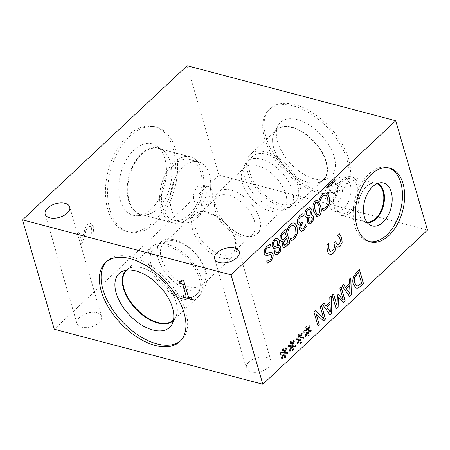 <?xml version="1.0" encoding="UTF-8"?>
<svg xmlns="http://www.w3.org/2000/svg" width="450" height="450" viewBox="0 0 450 450"><rect width="100%" height="100%" fill="white"/><g stroke="black" fill="none" stroke-linecap="round" stroke-linejoin="round"><path stroke-width="0.34" stroke-dasharray="2.25 1.69" d="M288.174 346.894L288.219 345.459L291.099 345.336L290.064 341.989L290.97 341.274M289.282 350.764L291.094 346.511M290.036 351.36L289.176 350.736M292.674 350.634L291.639 347.158M292.416 345.274L295.447 344.874M291.887 344.599L293.569 340.436M303.829 332.241L303.874 330.806L306.748 330.683L305.713 327.341L306.619 326.621M304.937 336.116L306.748 331.858M305.691 336.707L304.824 336.082M308.323 335.981L307.288 332.505M308.064 330.626L311.096 330.227M307.536 329.951L309.218 325.789M336.218 309.088L332.083 295.2L333.501 294.007M343.266 302.49L338.316 297.18M339.84 288.067L341.027 286.83M343.198 299.976L339.733 288.039M337.41 295.2L338.147 294.384M336.938 305.837L337.298 295.172M349.892 293.754L349.605 285.727M349.459 279.067L350.752 277.852M349.639 283.826L349.346 279.039M345.549 287.528L349.526 283.798M342.124 285.936L343.474 284.535M349.667 296.499L342.011 285.907M357.587 285.998L361.53 283.23L358.431 272.565M356.822 285.93L357.48 285.969M356.13 288.073L353.143 284.287C352.44 281.599 352.586 279 353.582 276.486L356.957 271.918L359.387 269.775M330.238 312.154L329.946 304.127M329.799 297.467L331.099 296.252M329.979 302.226L329.692 297.439M325.89 305.927L329.873 302.197M322.464 304.335L323.82 302.934M330.007 314.899L322.358 304.307M318.043 326.104L313.909 312.216L315.529 310.826M323.533 320.957L316.041 313.892M320.186 306.473L321.368 305.229M323.544 318.386L320.074 306.439M296.004 339.564L296.049 338.13L298.924 338.012L297.889 334.665L298.794 333.945M297.107 343.44L298.924 339.182M297.861 344.036L297 343.412M300.499 343.305L299.464 339.834M300.24 337.95L303.272 337.551M299.711 337.275L301.393 333.113M280.35 354.218L280.395 352.783L283.275 352.659L282.24 349.318L283.146 348.598M281.458 358.088L283.269 353.835M282.212 358.684L281.351 358.059M284.85 357.958L283.815 354.482M284.591 352.598L287.623 352.204M284.062 351.923L285.744 347.766M337.393 244.761L339.069 244.069L340.279 241.712L340.059 239.102L338.861 236.891L337.528 235.659L339.548 233.904M334.041 243.157L335.452 241.701M330.548 251.347L332.865 250.324L334.541 247.365L333.928 243.129M326.829 245.166L328.669 243.315M329.923 254.222L329.895 254.216C328.748 253.924 327.887 252.821 327.324 250.909L326.723 245.138M337.528 247.213L335.931 245.874M276.795 252.9L278.213 252.281C279.281 251.218 279.658 249.986 279.343 248.597L278.499 247.545M275.619 246.268L277.29 245.672L277.622 241.594L276.396 240.036M274.573 246.263L275.507 246.24M273.701 248.338L272.211 246.532C271.626 243.804 272.351 241.352 274.393 239.175L277.318 238.044M275.923 254.784L274.438 253.069L275.079 248.316M278.28 245.419L279.394 245.475M288.624 226.586L290.256 224.409C291.634 223.121 292.928 222.683 294.142 223.088M287.466 228.667L288.517 226.553M288.107 230.867L287.359 228.639M295.954 233.646L295.56 228.561C294.992 226.704 294.261 225.613 293.377 225.276L293.152 225.191M290.413 238.331L291.814 238.359L293.951 237.206L295.847 233.618M290.953 240.66L290.194 238.41M309.504 222.278L310.922 221.659C311.991 220.596 312.368 219.364 312.058 217.974L311.209 216.928M308.334 215.651L310.005 215.055L310.331 210.971L309.105 209.413M307.288 215.646L308.222 215.618M306.416 217.716L304.92 215.91C304.335 213.182 305.066 210.729 307.103 208.553L310.027 207.422M308.632 224.162L307.153 222.446L307.794 217.693M310.995 214.796L312.109 214.852M317.481 214.656L318.673 214.149L319.804 211.236L318.943 206.674L317.374 202.826L316.699 202.309M316.822 216.624L313.695 211.596C312.249 206.724 312.66 203.282 314.927 201.257L317.357 200.34M327.082 188.37L326.627 187.138L334.699 179.708M320.709 196.549L322.346 194.372C323.719 193.084 325.018 192.645 326.228 193.056M319.556 198.63L320.603 196.521M320.192 200.829L319.444 198.602M328.039 203.614L327.645 198.523C327.077 196.672 326.351 195.576 325.463 195.238L325.243 195.159M322.504 208.299L323.904 208.328L326.042 207.169L327.932 203.586M323.038 210.623L322.284 208.373M301.809 229.168L303.351 228.42L305.527 224.843M299.987 223.425L302.439 221.906M298.991 225.101L297.461 223.206L297.478 219.223L299.672 215.539L302.771 213.727M301.286 231.401L299.61 229.708C299.244 227.959 299.588 226.322 300.634 224.809M284.76 245.171L287.972 242.488L286.796 238.433M282.954 239.743L286.346 236.897L284.861 231.773M282.352 239.726L282.847 239.715M281.498 241.667L279.951 239.782L280.125 235.637L282.797 231.705L285.817 229.011M283.556 247.359L282.324 245.801L282.926 241.47M265.584 256.095L264.088 254.25L264.178 250.419L266.535 246.617C267.981 245.34 269.224 244.631 270.27 244.491L270.287 244.541M266.754 260.854L266.642 260.826C267.637 261.045 268.751 260.64 269.989 259.611C271.327 258.261 271.834 256.86 271.507 255.414L270.709 254.329M267.289 263.149L266.541 260.921M269.528 252.416L271.496 252M266.355 253.732L269.415 252.388M77.349 233.235L80.612 244.479L82.558 242.662L84.583 235.164C85.877 230.659 87.159 227.931 88.425 226.98L90.411 226.271L91.614 227.981L91.733 233.584L93.69 231.756L93.156 226.316L90.832 223.228L87.806 224.404L85.337 227.919L81.54 240.705L78.936 231.75L77.349 233.235L80.724 244.513L82.671 242.691L84.69 235.192C85.984 230.687 87.266 227.959 88.538 227.008L90.523 226.299L91.727 228.009L91.839 233.612L93.797 231.784L93.263 226.344L90.939 223.256L87.913 224.432L85.444 227.953L81.647 240.733L79.048 231.778L77.456 233.269M191.475 297.726L191.981 299.475M188.393 296.916L191.559 297.647M183.617 280.485L188.477 296.831M181.811 280.007L183.701 280.401M178.959 281.604L181.676 281.593M182.998 295.493L186.238 296.241M264.6 138.381A54.107 30.538 -133.1 0 0 300.589 184.41A54.107 30.538 -133.1 0 0 342.877 188.769A54.107 30.538 -133.1 0 0 328.196 128.402A54.107 30.538 -133.1 0 0 268.926 109.772A54.107 30.538 -133.1 0 0 264.6 138.381M266.023 137.042A54.107 30.538 -133.1 0 0 302.012 183.077A54.107 30.538 -133.1 0 0 344.301 187.436A54.107 30.538 -133.1 0 0 329.625 127.063A54.107 30.538 -133.1 0 0 270.349 108.433A54.107 30.538 -133.1 0 0 266.023 137.042M277.639 141.817A37.024 20.897 -133.1 0 0 299.582 171.478A37.024 20.897 -133.1 0 0 327.977 178.459A37.024 20.897 -133.1 0 0 321.154 134.989A37.024 20.897 -133.1 0 0 278.235 125.319A37.024 20.897 -133.1 0 0 277.639 141.817M273.752 147.853A34.402 19.418 -133.1 0 0 294.142 175.416A34.402 19.418 -133.1 0 0 320.529 181.901A34.402 19.418 -133.1 0 0 323.527 179.899A34.402 19.418 -133.1 0 0 314.19 141.508A34.402 19.418 -133.1 0 0 276.502 129.662A34.402 19.418 -133.1 0 0 274.303 132.519A34.402 19.418 -133.1 0 0 273.752 147.853A34.402 19.418 -133.1 0 0 307.463 182.194A34.402 19.418 -133.1 0 0 323.511 179.91A34.402 19.418 -133.1 0 0 314.179 141.519A34.402 19.418 -133.1 0 0 276.491 129.673A34.402 19.418 -133.1 0 0 273.15 145.541A34.402 19.418 -133.1 0 0 273.741 147.864M273.78 148.061A34.155 19.277 -133.1 0 0 307.26 182.138A34.155 19.277 -133.1 0 0 323.19 179.865A34.155 19.277 -133.1 0 0 313.926 141.761A34.155 19.277 -133.1 0 0 276.508 129.999A34.155 19.277 -133.1 0 0 273.195 145.749A34.155 19.277 -133.1 0 0 273.78 148.061M247.776 172.401A34.155 19.277 -133.1 0 0 270.495 201.454A34.155 19.277 -133.1 0 0 297.186 204.21A34.155 19.277 -133.1 0 0 287.921 166.101A34.155 19.277 -133.1 0 0 250.509 154.339A34.155 19.277 -133.1 0 0 247.776 172.401M250.003 172.986A31.236 17.634 -133.1 0 0 270.782 199.564A31.236 17.634 -133.1 0 0 295.194 202.078A31.236 17.634 -133.1 0 0 286.718 167.226A31.236 17.634 -133.1 0 0 252.501 156.471A31.236 17.634 -133.1 0 0 250.003 172.986M244.732 177.919A31.236 17.634 -133.1 0 0 286.054 209.295A31.236 17.634 -133.1 0 0 289.929 207.011A31.236 17.634 -133.1 0 0 281.452 172.159A31.236 17.634 -133.1 0 0 247.23 161.404A31.236 17.634 -133.1 0 0 244.699 165.116A31.236 17.634 -133.1 0 0 244.732 177.919M242.291 182.706A28.508 16.088 -133.1 0 0 279.996 211.337A28.508 16.088 -133.1 0 0 283.534 209.256A28.508 16.088 -133.1 0 0 275.799 177.446A28.508 16.088 -133.1 0 0 244.575 167.631A28.508 16.088 -133.1 0 0 242.263 171.023A28.508 16.088 -133.1 0 0 242.291 182.706M216.073 207.248A28.508 16.088 -133.1 0 0 251.094 236.447A28.508 16.088 -133.1 0 0 257.316 233.797A28.508 16.088 -133.1 0 0 249.581 201.988A28.508 16.088 -133.1 0 0 218.351 192.178A28.508 16.088 -133.1 0 0 215.297 198.208A28.508 16.088 -133.1 0 0 216.073 207.248M215.269 210.628A25.639 14.473 -133.1 0 0 246.769 236.891A25.639 14.473 -133.1 0 0 252.36 234.506A25.639 14.473 -133.1 0 0 245.402 205.898A25.639 14.473 -133.1 0 0 217.322 197.072A25.639 14.473 -133.1 0 0 214.571 202.494A25.639 14.473 -133.1 0 0 215.269 210.628M195.688 228.96A25.639 14.473 46.9 0 1 197.736 215.404A25.639 14.473 46.9 0 1 225.821 224.229A25.639 14.473 46.9 0 1 232.779 252.838A25.639 14.473 46.9 0 1 212.737 250.774A25.639 14.473 46.9 0 1 195.688 228.96M325.316 197.792A9.934 6.098 104.8 0 0 328.77 201.791A9.934 6.098 104.8 0 0 337.196 193.742A9.934 6.098 104.8 0 0 333.832 182.582A9.934 6.098 104.8 0 0 326.846 187.031A9.934 6.098 104.8 0 0 325.316 197.792M330.137 199.063A9.934 6.098 -75.2 0 1 331.673 188.303A9.934 6.098 -75.2 0 1 338.659 183.853A9.934 6.098 -75.2 0 1 342.022 195.013A9.934 6.098 -75.2 0 1 333.591 203.062A9.934 6.098 -75.2 0 1 330.137 199.063M328.877 204.356A17.713 10.873 104.8 0 0 335.036 211.494A17.713 10.873 104.8 0 0 350.066 197.134A17.713 10.873 104.8 0 0 344.07 177.232A17.713 10.873 104.8 0 0 331.616 185.164A17.713 10.873 104.8 0 0 328.877 204.356M334.327 207.405A19.946 12.24 104.8 0 0 341.263 215.443A19.946 12.24 104.8 0 0 358.183 199.277A19.946 12.24 104.8 0 0 351.433 176.867A19.946 12.24 104.8 0 0 337.41 185.799A19.946 12.24 104.8 0 0 334.327 207.405M335.672 206.145A17.713 10.873 104.8 0 0 341.831 213.283A17.713 10.873 104.8 0 0 356.861 198.928A17.713 10.873 104.8 0 0 350.865 179.027A17.713 10.873 104.8 0 0 338.406 186.958A17.713 10.873 104.8 0 0 335.672 206.145M366.874 222.12A19.946 12.24 -75.2 0 1 365.867 221.929A19.946 12.24 -75.2 0 1 358.931 213.896A19.946 12.24 -75.2 0 1 358.549 212.333A19.946 12.24 -75.2 0 1 364.939 188.094A19.946 12.24 -75.2 0 1 366.311 186.671A19.946 12.24 -75.2 0 1 376.037 183.358A19.946 12.24 -75.2 0 1 377.01 183.684M369.197 241.599A38.16 23.422 -75.2 0 1 368.111 241.357A38.16 23.422 -75.2 0 1 353.194 212.856A38.16 23.422 -75.2 0 1 368.961 173.903A38.16 23.422 -75.2 0 1 387.568 167.563A38.16 23.422 -75.2 0 1 388.637 167.889M367.301 222.677A20.402 12.521 -75.2 0 1 364.168 221.664A20.402 12.521 -75.2 0 1 358.611 212.648A20.402 12.521 -75.2 0 1 365.147 187.852A20.402 12.521 -75.2 0 1 366.553 186.401A20.402 12.521 -75.2 0 1 374.428 182.751A20.402 12.521 -75.2 0 1 377.657 183.414M200.317 201.966A9.934 6.098 -75.2 0 1 201.853 191.205A9.934 6.098 -75.2 0 1 208.834 186.756A9.934 6.098 -75.2 0 1 212.197 197.916A9.934 6.098 -75.2 0 1 203.771 205.965A9.934 6.098 -75.2 0 1 200.317 201.966M193.933 200.284A9.934 6.098 104.8 0 0 197.387 204.283A9.934 6.098 104.8 0 0 205.819 196.234A9.934 6.098 104.8 0 0 202.455 185.074A9.934 6.098 104.8 0 0 195.469 189.523A9.934 6.098 104.8 0 0 193.933 200.284M171.562 209.886A31.376 19.26 -75.2 0 1 176.411 175.894A31.376 19.26 -75.2 0 1 198.472 161.848A31.376 19.26 -75.2 0 1 209.093 197.1A31.376 19.26 -75.2 0 1 182.469 222.525A31.376 19.26 -75.2 0 1 171.562 209.886M161.123 209.143A34.155 20.964 -75.2 0 1 166.399 172.136A34.155 20.964 -75.2 0 1 190.412 156.853A34.155 20.964 -75.2 0 1 201.977 195.221A34.155 20.964 -75.2 0 1 172.997 222.896A34.155 20.964 -75.2 0 1 161.123 209.143M162.799 207.574A31.376 19.26 -75.2 0 1 167.642 173.582A31.376 19.26 -75.2 0 1 189.703 159.536A31.376 19.26 -75.2 0 1 200.329 194.788A31.376 19.26 -75.2 0 1 173.706 220.213A31.376 19.26 -75.2 0 1 162.799 207.574M157.742 208.806A34.155 20.964 104.8 0 0 160.076 206.381A34.155 20.964 104.8 0 0 171.034 164.852A34.155 20.964 104.8 0 0 158.501 148.438A34.155 20.964 104.8 0 0 134.488 163.721A34.155 20.964 104.8 0 0 129.212 200.728A34.155 20.964 104.8 0 0 141.086 214.481A34.155 20.964 104.8 0 0 157.742 208.806M155.25 223.003A54.236 33.289 104.8 0 0 177.66 167.636A54.236 33.289 104.8 0 0 156.465 127.131A54.236 33.289 104.8 0 0 110.441 171.084A54.236 33.289 104.8 0 0 128.801 232.014A54.236 33.289 104.8 0 0 155.25 223.003M153.096 222.435A54.236 33.289 104.8 0 0 175.506 167.068A54.236 33.289 104.8 0 0 154.305 126.562A54.236 33.289 104.8 0 0 108.287 170.516A54.236 33.289 104.8 0 0 126.647 231.446A54.236 33.289 104.8 0 0 153.096 222.435M151.222 209.143A36.928 22.669 104.8 0 0 166.309 175.179A36.928 22.669 104.8 0 0 156.409 145.851A36.928 22.669 104.8 0 0 120.712 173.79A36.928 22.669 104.8 0 0 137.987 215.702A36.928 22.669 104.8 0 0 151.222 209.143M157.539 209.025A34.515 21.189 104.8 0 0 171.636 177.278A34.515 21.189 104.8 0 0 162.388 149.867A34.515 21.189 104.8 0 0 158.31 148.011A34.515 21.189 104.8 0 0 129.021 175.984A34.515 21.189 104.8 0 0 140.709 214.763A34.515 21.189 104.8 0 0 145.17 215.151A34.515 21.189 104.8 0 0 157.539 209.025M157.545 209.025A34.515 21.189 104.8 0 0 159.907 206.572A34.515 21.189 104.8 0 0 170.977 164.599A34.515 21.189 104.8 0 0 158.316 148.011A34.515 21.189 104.8 0 0 129.026 175.984A34.515 21.189 104.8 0 0 140.715 214.763A34.515 21.189 104.8 0 0 157.545 209.025M192.549 229.309A28.463 16.065 -133.1 0 0 211.477 253.524A28.463 16.065 -133.1 0 0 233.724 255.819A28.463 16.065 -133.1 0 0 226.001 224.061A28.463 16.065 -133.1 0 0 194.822 214.262A28.463 16.065 -133.1 0 0 192.549 229.309M161.432 258.441A28.463 16.065 46.9 0 1 163.704 243.394A28.463 16.065 46.9 0 1 194.884 253.192A28.463 16.065 46.9 0 1 202.607 284.951A28.463 16.065 46.9 0 1 180.36 282.656A28.463 16.065 46.9 0 1 161.432 258.441M158.192 258.806A31.376 17.707 -133.1 0 0 179.061 285.497A31.376 17.707 -133.1 0 0 203.58 288.028A31.376 17.707 -133.1 0 0 195.069 253.018A31.376 17.707 -133.1 0 0 160.701 242.213A31.376 17.707 -133.1 0 0 158.192 258.806M149.147 264.724A34.155 19.277 -133.1 0 0 171.866 293.782A34.155 19.277 -133.1 0 0 198.557 296.533A34.155 19.277 -133.1 0 0 189.292 258.424A34.155 19.277 -133.1 0 0 151.881 246.667A34.155 19.277 -133.1 0 0 149.147 264.724M151.268 265.281A31.376 17.707 -133.1 0 0 172.136 291.977A31.376 17.707 -133.1 0 0 196.661 294.502A31.376 17.707 -133.1 0 0 188.151 259.498A31.376 17.707 -133.1 0 0 153.776 248.692A31.376 17.707 -133.1 0 0 151.268 265.281M126.827 270.118A34.155 19.277 46.9 0 1 142.622 267.981A34.155 19.277 46.9 0 1 176.681 304.369A34.155 19.277 46.9 0 1 173.503 319.984M106.487 261.703A54.236 30.611 46.9 0 1 107.308 260.876A54.236 30.611 46.9 0 1 166.725 279.551A54.236 30.611 46.9 0 1 181.44 340.065A54.236 30.611 46.9 0 1 180.562 340.836M126.197 270.208A34.515 19.485 46.9 0 1 126.214 270.191A34.515 19.485 46.9 0 1 129.218 268.178A34.515 19.485 46.9 0 1 164.025 282.077A34.515 19.485 46.9 0 1 175.596 317.723A34.515 19.485 46.9 0 1 173.391 320.591A34.515 19.485 46.9 0 1 173.374 320.608A34.515 19.485 46.9 0 0 173.396 320.586L173.396 320.586A34.515 19.485 46.9 0 0 176.743 304.673A34.515 19.485 46.9 0 0 142.318 267.896A34.515 19.485 46.9 0 0 126.219 270.186L126.219 270.186A34.515 19.485 46.9 0 0 126.197 270.208M79.47 317.402A12.797 7.065 -16.2 0 0 76.95 323.544A12.797 7.065 -16.2 0 0 91.209 326.762A12.797 7.065 -16.2 0 0 101.526 316.406A12.797 7.065 -16.2 0 0 92.374 312.334A12.797 7.065 -16.2 0 0 79.47 317.402M248.963 362.098A12.797 7.065 -16.2 0 0 246.442 368.246A12.797 7.065 -16.2 0 0 260.702 371.458A12.797 7.065 -16.2 0 0 271.018 361.103A12.797 7.065 -16.2 0 0 261.866 357.03A12.797 7.065 -16.2 0 0 248.963 362.098M427.5 230.13L218.936 175.129L54.281 329.265M218.936 175.129L187.155 65.739M270.349 108.433L268.926 109.772M344.301 187.436L342.877 188.769M320.529 181.901L327.977 178.459M274.303 132.519L278.235 125.319M276.508 129.999L250.509 154.339M323.19 179.865L297.186 204.21M252.501 156.471L247.23 161.404M295.194 202.078L289.929 207.011M279.996 211.337L286.054 209.295M242.263 171.023L244.699 165.116M244.575 167.631L218.351 192.178M283.534 209.256L257.316 233.797M246.769 236.891L251.094 236.447M214.571 202.494L215.297 198.208M217.322 197.072L197.736 215.404M252.36 234.506L232.779 252.838M328.77 201.791L333.591 203.062M333.832 182.582L338.659 183.853M341.263 215.443L365.867 221.929M351.433 176.867L376.037 183.358M335.036 211.494L341.831 213.283M344.07 177.232L350.865 179.027M389.728 168.131L387.568 167.563M370.266 241.926L368.111 241.357M364.168 221.664L370.074 225.079M374.428 182.751L381.251 182.694M358.549 212.333L358.611 212.648M208.834 186.756L202.455 185.074M203.771 205.965L197.387 204.283M190.412 156.853L158.501 148.438M172.997 222.896L141.086 214.481M198.472 161.848L189.703 159.536M182.469 222.525L173.706 220.213M126.647 231.446L128.801 232.014M154.305 126.562L156.465 127.131M162.388 149.867L156.409 145.851M145.17 215.151L137.987 215.702M194.822 214.262L163.704 243.394M233.724 255.819L202.607 284.951M151.881 246.667L126.686 270.248M198.557 296.533L173.368 320.113M160.701 242.213L153.776 248.692M203.58 288.028L196.661 294.502M179.736 341.657L181.44 340.065M105.609 262.474L107.308 260.876M129.218 268.178L122.349 271.356M175.596 317.723L171.973 324.366M142.622 267.981L142.318 267.896M176.681 304.369L176.743 304.673M101.526 316.406L69.744 207.011M76.95 323.544L45.169 214.155M271.018 361.103L239.237 251.708M246.442 368.246L214.661 258.851"/><path stroke-width="0.67" d="M291.206 346.539L288.174 346.933L288.332 345.488L291.206 345.364L290.171 342.022L291.049 341.196L291.994 344.627L293.676 340.47L294.441 341.055L292.522 345.302L295.56 344.908L295.391 346.365L292.517 346.466L293.552 349.808L292.674 350.634L291.746 347.186L290.036 351.36L289.282 350.764L291.206 346.539L288.174 346.894M291.746 347.186L289.946 351.287M293.552 349.808L292.646 350.527M292.517 346.466L293.445 349.779M295.391 346.365L292.41 346.438M295.442 344.919L295.279 346.331M292.522 345.302L294.441 341.055M293.659 340.509L294.328 341.027M291.994 344.627L290.97 341.274M306.855 331.886L303.823 332.286L303.981 330.834L306.861 330.711L305.826 327.369L306.703 326.548L307.642 329.979L309.33 325.817L310.089 326.402L308.177 330.654L311.209 330.255L311.04 331.712L308.171 331.813L309.206 335.16L308.323 335.981L307.401 332.533L305.691 336.707L304.937 336.116L306.855 331.886L303.829 332.241M307.401 332.533L305.595 336.634M309.206 335.16L308.295 335.874M308.171 331.813L309.094 335.132M311.04 331.712L308.059 331.785M311.096 330.272L310.933 331.684M308.177 330.654L310.089 326.402M309.313 325.862L309.983 326.374M307.642 329.979L306.619 326.621M336.218 309.088L332.196 295.228L333.579 293.934L337.05 305.871L337.41 295.2L338.254 294.412L343.311 300.004L339.84 288.067L341.134 286.858L345.161 300.718L343.266 302.49L338.423 297.208L338.147 307.282L336.218 309.088M338.147 307.282L336.189 308.981M338.423 297.208L338.034 307.254M345.161 300.718L343.204 302.417M341.055 286.931L345.049 300.69M343.311 300.004L338.209 294.452M337.05 305.871L333.501 294.007M350.004 293.782L349.712 285.756L346.382 288.743L350.004 293.782L346.382 288.743M349.712 285.756L346.494 288.771M349.459 279.067L350.859 277.757L351.371 294.902L349.667 296.499L342.124 285.936L343.586 284.563L345.656 287.556L349.639 283.826L349.459 279.067M345.656 287.556L343.53 284.614M351.371 294.902L349.611 296.421M350.752 277.852L351.264 294.874M358.543 272.593L354.87 277.2C354.144 278.938 354.088 280.868 354.701 282.988L356.878 285.947L357.587 285.998L361.642 283.264L358.543 272.593L357.373 273.555L354.763 277.172C354.032 278.91 353.976 280.839 354.594 282.954L356.822 285.93M363.488 283.556L361.114 285.784C359.28 287.471 357.924 288.27 357.058 288.174L356.186 288.084L353.25 284.316C352.547 281.627 352.699 279.028 353.694 276.519L357.064 271.946L359.466 269.702L363.488 283.556L361.007 285.75C359.168 287.443 357.817 288.242 356.951 288.146L356.13 288.073M359.387 269.775L363.381 283.528M330.345 312.182L330.058 304.155L326.728 307.142L330.345 312.182L326.728 307.142M330.058 304.155L326.835 307.17M329.799 297.467L331.206 296.156L331.718 313.301L330.007 314.899L322.464 304.335L323.927 302.968L326.002 305.955L329.979 302.226L329.799 297.467M326.002 305.955L323.876 303.019M331.718 313.301L329.951 314.82M331.099 296.252L331.605 313.273M318.043 326.104L314.016 312.244L315.574 310.787L323.657 318.42L320.186 306.473L321.48 305.257L325.502 319.118L323.533 320.957L316.147 313.92L319.337 324.889L318.043 326.104M319.337 324.889L318.009 325.997M316.147 313.92L319.224 324.861M325.502 319.118L323.466 320.895M321.401 305.336L325.395 319.089M323.657 318.42L315.529 310.826M299.031 339.21L295.999 339.609L296.156 338.158L299.036 338.04L297.996 334.693L298.879 333.872L299.818 337.303L301.5 333.141L302.265 333.731L300.347 337.978L303.384 337.579L303.216 339.036L300.341 339.142L301.382 342.484L300.499 343.305L299.576 339.863L297.861 344.036L297.107 343.44L299.031 339.21L296.004 339.564M299.576 339.863L297.771 343.963M301.382 342.484L300.471 343.204M300.341 339.142L301.269 342.456M303.216 339.036L300.234 339.114M303.266 337.596L303.103 339.007M300.347 337.978L302.265 333.731M301.483 333.186L302.152 333.697M299.818 337.303L298.794 333.945M283.382 353.863L280.344 354.262L280.507 352.811L283.382 352.688L282.347 349.346L283.224 348.525L284.169 351.951L285.851 347.794L286.616 348.379L284.698 352.631L287.73 352.232L287.567 353.689L284.692 353.79L285.727 357.137L284.85 357.958L283.922 354.51L282.212 358.684L281.458 358.088L283.382 353.863L280.35 354.218M283.922 354.51L282.122 358.611M285.727 357.137L284.822 357.851M284.692 353.79L285.621 357.109M287.567 353.689L284.586 353.762M287.618 352.243L287.454 353.661M284.698 352.631L286.616 348.379M285.834 347.833L286.504 348.351M284.169 351.951L283.146 348.598M22.5 219.87L54.281 329.265L262.845 384.261L427.5 230.13L395.719 120.735L187.155 65.739L22.5 219.87L231.064 274.871L395.719 120.735M262.845 384.261L231.064 274.871M277.346 238.056L279.101 240.171C279.54 241.746 279.298 243.489 278.376 245.391L279.45 245.486L280.794 247.095C281.312 249.48 280.62 251.679 278.707 253.688L275.974 254.796L274.551 253.097L275.175 248.287L273.757 248.349L272.317 246.561C271.733 243.833 272.458 241.38 274.5 239.203L277.374 238.061M293.484 225.304L290.812 226.052L288.99 228.628L288.107 230.867L287.466 228.667L290.368 224.438C291.741 223.149 293.04 222.711 294.249 223.116C295.453 223.532 296.409 224.904 297.113 227.239L297.343 233.736L294.508 238.815L292.573 240.171L290.953 240.66L290.306 238.438L291.926 238.393L294.064 237.234L295.954 233.646L295.667 228.589C295.099 226.738 294.373 225.641 293.484 225.304L293.152 225.191M294.019 223.048L294.142 223.088C295.346 223.504 296.303 224.876 297 227.211L297.236 233.702L294.401 238.787L292.461 240.143L290.841 240.632M310.061 207.433L311.816 209.548C312.255 211.123 312.013 212.867 311.085 214.768L312.165 214.864L313.504 216.478C314.027 218.857 313.329 221.057 311.423 223.071L308.689 224.179L307.26 222.474L307.884 217.665L306.467 217.727L305.032 215.938C304.447 213.21 305.173 210.757 307.215 208.581L310.084 207.439M319.23 215.719L316.879 216.636L313.808 211.624C312.362 206.752 312.772 203.31 315.039 201.291L317.407 200.351L320.468 205.374C321.919 210.257 321.508 213.705 319.23 215.719L316.822 216.624M327.082 188.37L326.734 187.166L334.783 179.634L335.132 180.838L327.082 188.37M325.575 195.266L322.897 196.014L321.081 198.591L320.192 200.829L319.556 198.63L322.453 194.406C323.831 193.112 325.125 192.673 326.334 193.084C327.544 193.494 328.494 194.867 329.197 197.201L329.434 203.698L326.599 208.778L324.658 210.133L323.038 210.623L322.391 208.401L324.011 208.356L326.149 207.197L328.039 203.614L327.752 198.551C327.189 196.701 326.458 195.604 325.575 195.266L325.243 195.159M326.109 193.011L326.228 193.056C327.431 193.466 328.387 194.839 329.091 197.173L329.321 203.67L326.486 208.749L324.551 210.105L322.931 210.594M306.293 226.755L303.711 230.13L301.393 231.429L299.717 229.736C299.351 227.987 299.694 226.35 300.746 224.837L299.042 225.112L297.574 223.234L297.585 219.251L299.784 215.567L302.878 213.756L303.452 215.719L300.336 217.091L298.98 219.347L299.031 222.041L300.24 223.464L302.546 221.934L302.996 223.476L302.529 223.909C301.202 225.174 300.718 226.609 301.084 228.218L302.068 229.208L303.463 228.448L305.719 224.792L306.293 226.755L303.817 230.158L301.033 231.379M300.707 224.702L298.991 225.101M283.016 241.431L281.548 241.684L280.063 239.811L280.232 235.665L282.909 231.733L285.902 228.932L289.924 242.792L287.162 245.379C285.863 246.673 284.895 247.337 284.259 247.382L283.613 247.376L282.437 245.829L283.016 241.431L281.498 241.667M264.291 250.447L266.648 246.645C268.093 245.368 269.336 244.659 270.382 244.519L271.052 246.831L267.21 248.141C265.691 249.66 265.14 251.156 265.556 252.63L266.411 253.749L269.528 252.416L271.603 252.028L273.009 253.901C273.572 256.483 272.784 258.896 270.653 261.146L267.289 263.149L266.754 260.854C267.75 261.073 268.864 260.668 270.096 259.639C271.434 258.289 271.946 256.894 271.62 255.442L270.765 254.34L265.641 256.106L264.195 254.278L264.291 250.447M271.507 252L272.897 253.868C273.459 256.455 272.678 258.868 270.546 261.118L267.182 263.121M371.115 174.471A38.16 23.422 -75.2 0 1 389.728 168.131A38.16 23.422 -75.2 0 1 402.643 210.999A38.16 23.422 -75.2 0 1 370.266 241.926A38.16 23.422 -75.2 0 1 355.348 213.429A38.16 23.422 -75.2 0 1 371.115 174.471M329.951 254.227L330.002 254.244C328.854 253.952 327.999 252.849 327.431 250.937L326.829 245.166L328.776 243.343L328.978 249.3L330.548 251.347L332.978 250.352L334.648 247.399L334.041 243.157L335.559 241.729L337.444 244.778L339.176 244.097L340.386 241.74L340.166 239.13L338.974 236.919L337.641 235.688L339.587 233.865L341.814 237.831L342.152 242.404L340.088 246.403L337.584 247.224L335.908 246.032L335.728 249.317L333.562 252.962C332.308 254.098 331.127 254.526 330.002 254.244L329.979 254.233M328.826 243.523L328.871 249.272L330.548 251.347M335.481 241.802L337.393 244.761M335.728 249.317L333.456 252.928C332.201 254.07 331.014 254.498 329.895 254.216M335.908 246.032L335.621 249.289M342.152 242.404L339.975 246.375L337.528 247.213M339.474 233.837L341.702 237.803L342.039 242.376M277.869 247.534L276.148 248.046L275.912 251.797L276.851 252.917L278.319 252.309C279.388 251.246 279.765 250.014 279.45 248.625L278.55 247.562L276.036 248.018L275.805 251.764L276.795 252.9M278.499 247.545L277.757 247.506M275.619 246.268L277.403 245.706L277.729 241.622L276.452 240.047L274.888 240.604C273.673 241.819 273.274 243.298 273.701 245.036L274.629 246.279L275.619 246.268M276.396 240.036L274.776 240.57C273.561 241.791 273.167 243.27 273.594 245.008L274.573 246.263M275.175 248.287L273.701 248.338M279.394 245.475L280.682 247.067C281.205 249.452 280.507 251.651 278.601 253.659L275.923 254.784M277.239 238.022L278.994 240.137C279.433 241.718 279.191 243.456 278.263 245.362M288.99 228.628L288.096 230.743M293.377 225.276L290.7 226.024L288.883 228.594M310.579 216.917L308.858 217.429L308.627 221.175L309.561 222.294L311.034 221.692C312.103 220.624 312.48 219.392 312.165 218.002L311.265 216.939L308.751 217.395L308.514 221.147L309.504 222.278M311.209 216.928L310.472 216.883M308.334 215.651L310.112 215.083L310.444 210.999L309.161 209.424L307.598 209.981C306.382 211.196 305.989 212.676 306.416 214.414L307.344 215.657L308.334 215.651M309.105 209.413L307.491 209.953C306.276 211.168 305.876 212.648 306.304 214.386L307.288 215.646M307.884 217.665L306.416 217.716M312.109 214.852L313.397 216.444C313.914 218.829 313.223 221.029 311.31 223.037L308.632 224.162M309.954 207.405L311.704 209.52C312.148 211.095 311.901 212.839 310.978 214.74M315.225 210.296L316.834 214.172L317.531 214.672L318.78 214.178L319.911 211.264L319.05 206.702L317.481 202.854L316.755 202.32L315.484 202.826L314.37 205.723L315.225 210.296M316.699 202.309L315.377 202.798L314.263 205.695L315.118 210.268L316.727 214.144L317.481 214.656M317.357 200.34L320.361 205.341C321.812 210.229 321.396 213.677 319.118 215.691M335.132 180.838L327.054 188.263M334.699 179.708L335.019 180.81M321.081 198.591L320.186 200.706M325.463 195.238L322.791 195.986L320.968 198.562M302.996 223.476L302.423 223.881C301.095 225.146 300.611 226.581 300.977 228.189L301.961 229.179M302.468 222.007L302.884 223.442M298.98 219.347L298.924 222.013L300.133 223.436M303.351 215.814L300.223 217.063L298.868 219.319M302.782 213.778L303.339 215.691M301.286 231.401L300.983 231.362M305.64 224.865L306.18 226.727M286.903 238.461L283.871 241.892L283.804 244.221L284.76 245.171L288.084 242.516L286.796 238.433L283.759 241.858L283.697 244.192L284.648 245.143M284.439 245.143L284.76 245.171M284.968 231.806L281.649 235.654L281.486 238.382C281.722 239.434 282.212 239.889 282.954 239.743L286.459 236.925L284.968 231.806L281.543 235.626L281.374 238.354C281.61 239.406 282.099 239.861 282.847 239.715M282.352 239.726L282.954 239.743M284.259 247.382L283.556 247.359M289.924 242.792L287.055 245.351C285.75 246.645 284.782 247.309 284.153 247.348M285.817 229.011L289.817 242.764M270.709 254.329L265.584 256.095M270.951 246.926L267.097 248.113C265.579 249.632 265.033 251.128 265.449 252.602L266.355 253.732M270.287 244.541L270.945 246.803M191.475 297.726L192.015 299.588L183.538 297.354L182.998 295.493L186.148 296.325L182.599 284.102L179.443 283.275L178.959 281.604L181.637 281.638L181.811 280.007L183.617 280.485L188.393 296.916L191.475 297.726M181.676 281.593L181.924 280.035M179.443 283.275L179.078 281.632M182.599 284.102L179.533 283.191M186.148 296.325L182.689 284.023M183.538 297.354L183.116 295.521M191.981 299.475L183.623 297.27M377.01 183.684A19.946 12.24 -75.2 0 1 382.787 205.763A19.946 12.24 -75.2 0 1 366.874 222.12M388.637 167.889A38.16 23.422 -75.2 0 1 400.489 210.431A38.16 23.422 -75.2 0 1 369.197 241.599M372.668 186.666A22.224 13.641 -75.2 0 1 381.251 182.694A22.224 13.641 -75.2 0 1 391.027 207.939A22.224 13.641 -75.2 0 1 370.074 225.079A22.224 13.641 -75.2 0 1 363.561 207.574A22.224 13.641 -75.2 0 1 372.668 186.666M377.657 183.414A20.402 12.521 -75.2 0 1 383.406 205.926A20.402 12.521 -75.2 0 1 367.301 222.677M173.503 319.984A34.155 19.277 46.9 0 1 173.368 320.113A34.155 19.277 46.9 0 1 146.672 317.363A34.155 19.277 46.9 0 1 123.958 288.304A34.155 19.277 46.9 0 1 126.686 270.248A34.155 19.277 46.9 0 1 126.827 270.118M180.562 340.836A54.236 30.611 46.9 0 1 138.229 335.166A54.236 30.611 46.9 0 1 102.977 289.553A54.236 30.611 46.9 0 1 106.487 261.703M101.272 291.15A54.236 30.611 46.9 0 1 105.609 262.474A54.236 30.611 46.9 0 1 165.021 281.143A54.236 30.611 46.9 0 1 179.736 341.657A54.236 30.611 46.9 0 1 137.346 337.292A54.236 30.611 46.9 0 1 101.272 291.15M116.184 293.04A36.928 20.846 46.9 0 1 122.349 271.356A36.928 20.846 46.9 0 1 159.593 286.228A36.928 20.846 46.9 0 1 171.973 324.366A36.928 20.846 46.9 0 1 143.454 326.087A36.928 20.846 46.9 0 1 116.184 293.04M123.452 288.444A34.515 19.485 46.9 0 1 126.197 270.208A34.515 19.485 46.9 0 0 123.457 288.439A34.515 19.485 46.9 0 0 146.396 317.79A34.515 19.485 46.9 0 0 173.374 320.608A34.515 19.485 46.9 0 1 146.396 317.801A34.515 19.485 46.9 0 1 123.452 288.444M47.689 208.007A12.797 7.065 163.8 0 1 60.593 202.939A12.797 7.065 163.8 0 1 69.744 207.011A12.797 7.065 163.8 0 1 59.428 217.367A12.797 7.065 163.8 0 1 45.169 214.155A12.797 7.065 163.8 0 1 47.689 208.007M217.181 252.703A12.797 7.065 163.8 0 1 230.085 247.635A12.797 7.065 163.8 0 1 239.237 251.708A12.797 7.065 163.8 0 1 228.921 262.063A12.797 7.065 163.8 0 1 214.661 258.851A12.797 7.065 163.8 0 1 217.181 252.703"/></g></svg>
